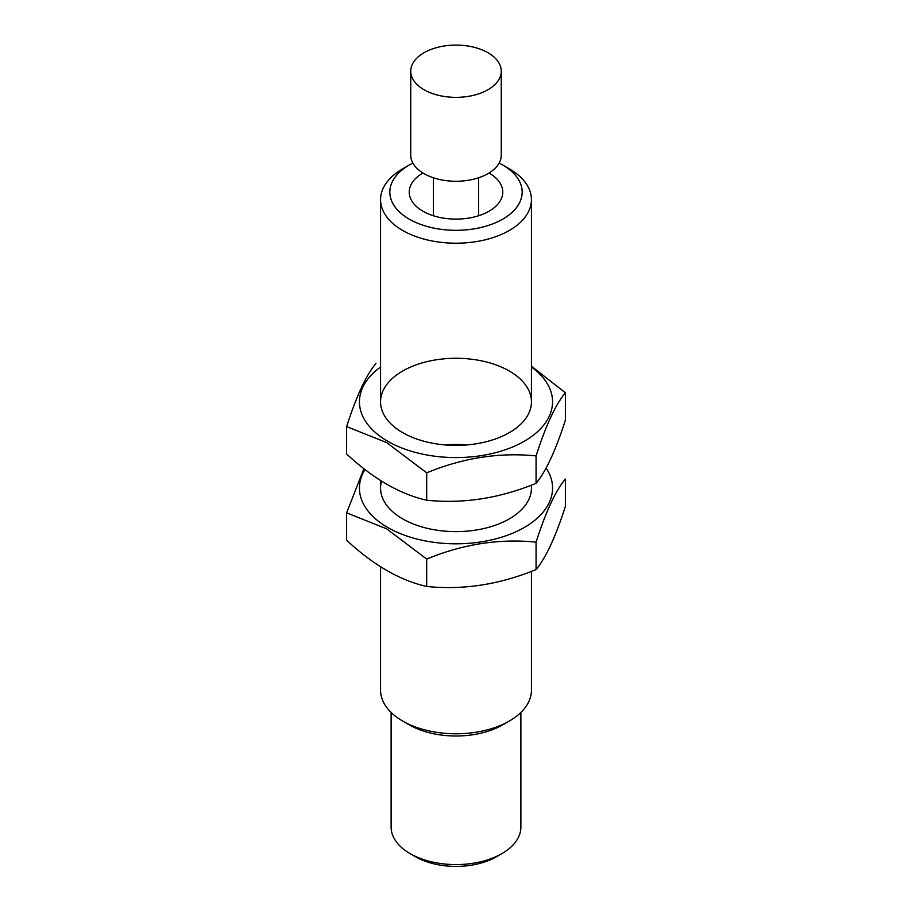 <?xml version="1.0" encoding="UTF-8"?>
<svg xmlns="http://www.w3.org/2000/svg" width="912" height="912" viewBox="0 0 912 912"><rect width="100%" height="100%" fill="white"/><g stroke="black" fill="none" stroke-linecap="round" stroke-linejoin="round"><path stroke-width="1.37" d="M489.049 172.995A46.774 27.007 180 0 1 489.071 173.006A46.774 27.007 180 0 1 502.774 192.101A46.774 27.007 180 0 1 456 219.108A46.774 27.007 180 0 1 409.226 192.101A46.774 27.007 180 0 1 422.951 172.995M499.103 163.111A66.177 38.213 180 0 1 502.797 165.083L502.797 165.083A66.177 38.213 180 0 1 502.797 219.119A66.177 38.213 180 0 1 409.203 219.119A66.177 38.213 180 0 1 409.203 165.083A66.177 38.213 180 0 1 412.897 163.111M509.341 168.857L502.797 165.083L509.341 168.857A75.434 43.548 180 0 1 531.434 199.66A75.434 43.548 180 0 1 456 243.208A75.434 43.548 180 0 1 380.566 199.66A75.434 43.548 180 0 1 402.659 168.857L409.203 165.083M531.434 571.357L531.434 690.236A75.434 43.548 180 0 1 509.341 721.027A75.434 43.548 180 0 1 402.659 721.027A75.434 43.548 180 0 1 380.566 690.236L380.566 566.797M509.341 721.027L502.797 724.812A66.177 38.213 180 0 1 409.203 724.812L402.659 721.027M520.877 712.454L520.877 827.138A64.877 37.46 180 0 1 501.874 853.621A64.877 37.46 180 0 1 410.126 853.621A64.877 37.46 180 0 1 391.123 827.138L391.123 712.454M501.874 853.621L496.538 856.71A57.331 33.106 180 0 1 415.462 856.71L410.126 853.621M488 89.707A45.258 26.129 180 0 1 438.683 95.372A45.258 26.129 180 0 1 410.742 71.227A45.258 26.129 180 0 1 438.683 47.082A45.258 26.129 180 0 1 488 52.748A45.258 26.129 180 0 1 501.258 71.227A45.258 26.129 180 0 1 488 89.707M501.258 71.227L501.258 155.143A45.258 26.129 180 0 1 456 181.271A45.258 26.129 180 0 1 410.742 155.143L410.742 71.227M531.434 367.034A96.558 55.746 180 0 1 520.376 443.38A96.558 55.746 180 0 1 387.725 441.248A96.558 55.746 180 0 1 380.566 367.034M402.659 432.63L402.659 432.63A75.434 43.548 180 0 1 402.659 371.036A75.434 43.548 180 0 1 509.341 371.036A75.434 43.548 180 0 1 509.341 432.63A75.434 43.548 180 0 1 402.659 432.63M375.926 363.466C366.191 375.06 356.421 396.116 346.617 426.611L386.654 442.582L426.691 472.838C463.034 457.835 499.491 452.192 536.074 455.92C545.809 425.562 555.579 404.506 565.383 392.776L531.434 366.214M565.383 392.776L565.383 420.158C555.647 450.528 545.878 471.572 536.074 483.314C499.73 498.317 463.273 503.96 426.691 500.232C400.003 494.201 373.304 478.789 346.617 454.005L346.617 426.611M426.691 500.232L426.691 472.838M536.074 483.314L536.074 455.92M546.117 468.038A96.558 55.746 180 0 1 508.622 534.808A96.558 55.746 180 0 1 387.725 527.478A96.558 55.746 180 0 1 364.948 469.498M531.274 485.184A75.434 43.548 180 0 1 509.341 518.86A75.434 43.548 180 0 1 402.659 518.86L402.659 518.86A75.434 43.548 180 0 1 381.512 481.171M445.341 444.942A75.434 43.548 180 0 1 466.659 444.942M363.911 468.688L346.617 512.852L386.654 528.812L426.691 559.079C463.034 544.065 499.491 538.433 536.074 542.15C545.809 511.792 555.579 490.736 565.383 479.005L565.383 506.399C555.647 536.758 545.878 557.813 536.074 569.544C499.73 584.546 463.273 590.189 426.691 586.462C400.003 580.431 373.304 565.018 346.617 540.235L346.617 512.852M426.691 586.462L426.691 559.079M536.074 569.544L536.074 542.15M380.566 199.66L380.566 401.827M380.566 480.567L380.566 488.057M531.434 199.66L531.434 401.827M531.434 485.127L531.434 488.057M433.371 177.772L433.371 215.734M478.629 177.772L478.629 215.734"/></g></svg>

